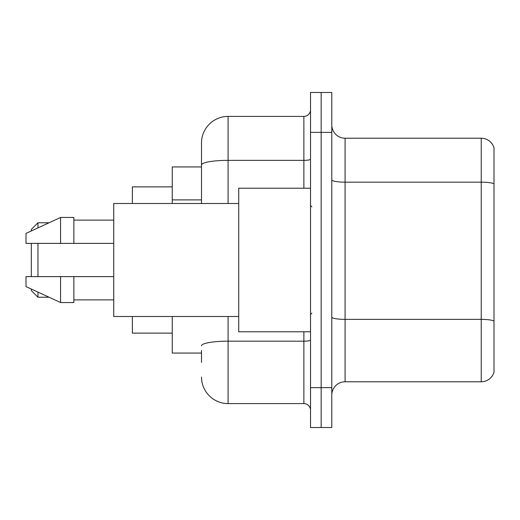 <?xml version="1.0" encoding="UTF-8"?>
<svg xmlns="http://www.w3.org/2000/svg" width="520" height="520" viewBox="0 0 520 520"><rect width="100%" height="100%" fill="white"/><g stroke="black" fill="none" stroke-linecap="round" stroke-linejoin="round"><path stroke-width="0.78" d="M201.5 190.587L201.5 164.977L201.5 166.933L172.25 166.933L172.25 203.495M201.5 353.067L172.25 353.067L172.25 316.505M201.5 362.375L201.5 350.409M310.525 387.634L310.525 427.525L321.159 427.525L321.159 387.634L321.159 427.525L331.793 427.525L331.793 387.634L321.159 387.634L321.159 132.366L321.159 387.634L310.525 387.634L310.525 132.366L321.159 132.366L321.159 92.476L321.159 132.366L331.793 132.366L331.793 387.634M331.793 132.366L331.793 92.476L310.525 92.476L310.525 132.366M228.092 316.505L228.092 403.591L303.875 403.591L303.875 331.793M201.5 203.495L201.5 143A26.591 26.591 0 0 1 228.092 116.409L303.875 116.409A6.65 6.65 0 0 0 310.525 109.759M201.5 143L201.5 157.625M310.525 410.241A6.65 6.65 0 0 0 303.875 403.591M228.092 403.591A26.591 26.591 0 0 1 201.5 377M331.793 395.083A13.293 13.293 0 0 1 345.091 381.784L481.234 381.784L481.234 138.216L345.091 138.216A13.293 13.293 0 0 1 331.793 124.917A13.293 13.293 0 0 0 345.091 138.216L345.091 381.784M494 147.784A13.293 13.293 0 0 0 481.234 138.216A13.293 13.293 0 0 1 494 147.784L494 372.216A13.293 13.293 0 0 1 481.234 381.784M494 184.008L494 328.608M31.317 243.38L31.317 276.62M31.317 289.048L31.317 290.583L37.966 297.226L49.043 297.226M37.966 243.38L37.966 276.62M37.966 292.117L37.966 297.226M132.366 316.505L132.366 333.125L172.25 333.125M172.25 186.875L132.366 186.875L132.366 203.495M31.317 230.952L31.317 229.417L37.966 222.775L37.966 227.883M310.525 188.208L238.725 188.208L238.725 331.793L310.525 331.793M238.725 203.495L113.75 203.495L113.75 316.505L238.725 316.505M60.567 243.38L26 243.38L26 233.409L60.567 217.458L60.567 243.38L113.75 243.38M60.567 217.458L73.866 217.458L73.866 243.38M113.75 276.62L73.866 276.62L73.866 302.543L60.567 302.543L60.567 276.62L26 276.62L26 286.592L60.567 302.543M26 276.62L34.801 276.62M73.866 276.62L60.567 276.62M201.5 199.894L172.25 199.894M310.525 340.022A6.65 1.157 0 0 1 303.875 341.172L228.092 341.172A26.591 4.615 180 0 0 201.5 345.793M228.092 116.409L228.092 160.355L303.875 160.355L303.875 116.409M201.5 164.977A26.591 4.615 180 0 1 228.092 160.355L228.092 203.495M303.875 188.208L303.875 160.355A6.65 1.157 0 0 0 310.525 159.204M494 183.82A13.293 2.308 180 0 0 481.234 182.162L345.091 182.162A13.293 2.308 -0 0 1 331.793 179.855M494 321.035A13.293 2.308 180 0 0 481.234 319.371L345.091 319.371A13.293 2.308 0 0 1 331.793 317.064M37.966 222.775L49.043 222.775M311.851 206.817L310.525 205.491M73.866 220.116L113.75 220.116M73.866 299.884L113.75 299.884M311.851 313.183L310.525 314.509"/></g></svg>
